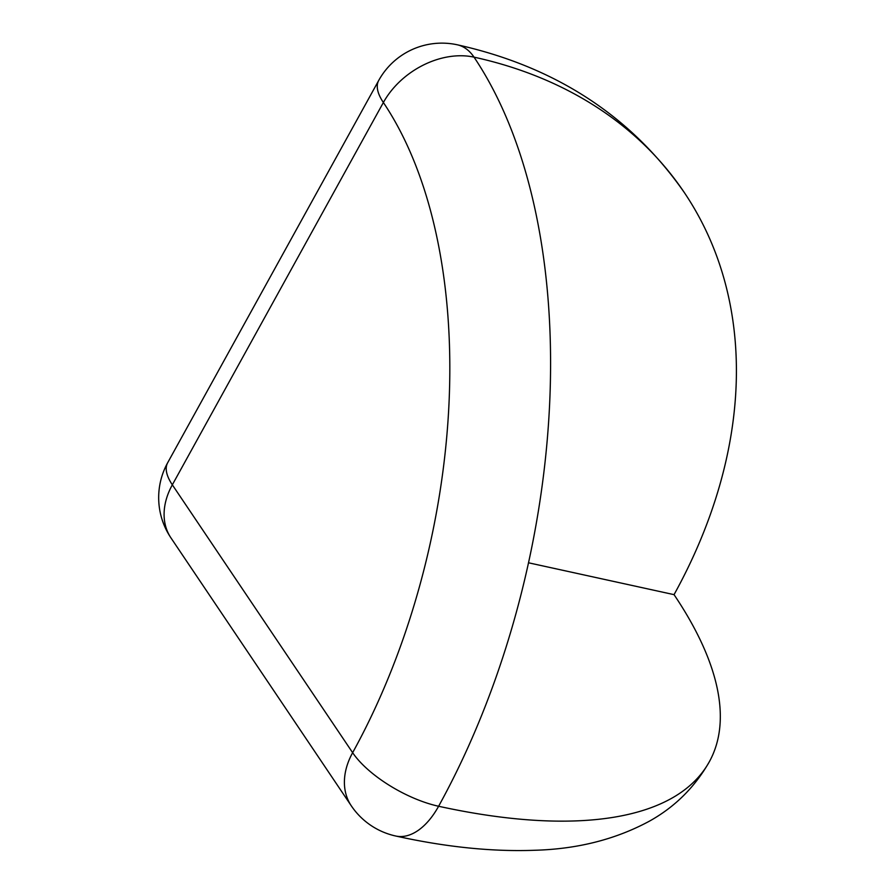 <?xml version="1.0" encoding="UTF-8"?>
<svg xmlns="http://www.w3.org/2000/svg" width="895" height="895" viewBox="0 0 895 895"><rect width="100%" height="100%" fill="white"/><g stroke="black" fill="none" stroke-linecap="round" stroke-linejoin="round"><path stroke-width="1.34" d="M167.667 462.749A72.182 72.182 0 0 0 170.979 537.94A72.182 52.872 -33.9 0 1 172.332 484.821A72.182 28.181 28.9 0 1 167.667 462.749L378.719 80.438A72.182 28.181 -151.1 0 0 383.373 102.511L172.332 484.821L352.641 752.684A474.35 264.506 -77.7 0 0 383.373 102.511A72.182 52.872 146.1 0 1 474.026 57.146A72.182 40.253 -77.7 0 0 457.345 44.806C555.258 66.644 630.885 115.858 684.25 192.447A546.532 400.356 -33.9 0 0 474.026 57.146A546.532 304.759 102.3 0 1 438.606 806.261A546.532 213.39 28.9 0 0 709.332 761.757A546.532 213.39 28.9 0 0 674.047 594.649L528.565 562.798M684.25 192.447A546.532 400.356 -33.9 0 1 674.047 594.649M170.979 537.94L351.287 805.813A72.182 52.872 -33.9 0 1 352.641 752.684A72.182 28.181 -151.1 0 0 438.606 806.261A72.182 40.253 -77.7 0 1 395.735 836.019C446.046 847.129 492.541 851.883 535.244 850.25C577.79 849.008 615.861 839.297 649.457 821.14C674.83 807.01 694.788 787.22 709.332 761.757M457.345 44.806A72.182 72.182 0 0 0 378.719 80.438M351.287 805.813A72.182 72.182 0 0 0 395.735 836.019"/></g></svg>
